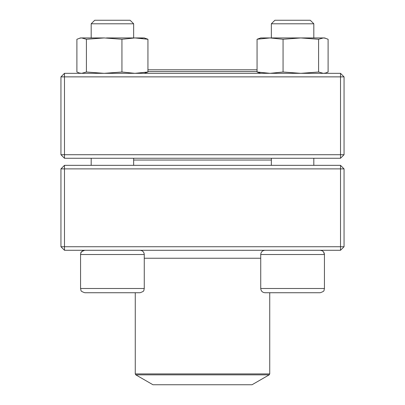 <?xml version="1.0" encoding="UTF-8"?>
<svg xmlns="http://www.w3.org/2000/svg" width="405" height="405" viewBox="0 0 405 405"><rect width="100%" height="100%" fill="white"/><g stroke="black" fill="none" stroke-linecap="round" stroke-linejoin="round"><path stroke-width="0.61" d="M64.486 250.275L340.514 250.275L344.053 246.736L344.053 168.88L64.486 168.88L64.486 246.736L340.514 246.736L340.514 165.341L64.486 165.341L60.947 168.88L60.947 246.736L64.486 246.736L64.486 250.275L60.947 246.736M344.053 168.88L340.514 165.341M60.947 168.88L64.486 168.88L64.486 165.341M344.053 246.736L340.514 246.736L340.514 250.275M144.266 288.492L144.266 254.522C144.013 251.94 142.601 250.528 140.019 250.275C142.601 250.528 144.013 251.94 144.266 254.522L80.565 254.522C80.818 251.94 82.235 250.528 84.812 250.275C81.871 251.328 80.575 252.173 80.929 252.806L80.565 254.522L80.565 288.492L144.266 288.492L143.831 290.36C144.124 290.987 142.854 291.777 140.019 292.739L84.812 292.739C81.977 291.777 80.706 290.987 81 290.36L80.565 288.492L81 290.36C80.706 290.987 81.977 291.777 84.812 292.739M133.65 23.789L130.111 20.25L94.719 20.25L91.181 23.789L91.181 37.943L91.181 23.789L133.65 23.789L133.65 37.943M272.155 292.739L269.74 292.739L269.74 373.921L269.209 374.843L135.791 374.843L135.26 373.921L269.74 373.921M320.188 292.739L264.981 292.739C262.399 292.491 260.987 291.074 260.734 288.492L324.435 288.492L324 290.36C324.294 290.987 323.023 291.777 320.188 292.739C323.023 291.777 324.294 290.987 324 290.36L324.435 288.492L324.435 254.522C324.182 251.94 322.765 250.528 320.188 250.275L322.157 250.756M323.585 251.976L324.435 254.522L260.734 254.522L260.734 288.492M313.819 23.789L271.35 23.789L271.35 37.943L271.35 23.789L274.889 20.25L310.281 20.25L313.819 23.789L313.819 37.943M271.35 158.264L271.35 165.341M91.986 292.739L112.418 292.739M271.35 160.036L133.65 160.036M135.791 374.843L152.958 384.75L252.042 384.75L269.209 374.843M257.059 71.564L147.941 71.564M257.059 69.792L147.941 69.792M340.514 73.33L64.486 73.33L60.947 76.869L60.947 154.725L340.514 154.725L340.514 76.869L64.486 76.869L64.486 158.264L340.514 158.264L344.053 154.725L344.053 76.869L340.514 76.869L340.514 73.33L344.053 76.869M60.947 154.725L64.486 158.264M344.053 154.725L340.514 154.725L340.514 158.264M60.947 76.869L64.486 76.869L64.486 73.33M260.734 73.33L257.059 72.014L257.059 39.265L260.734 37.943L324.435 37.943L328.106 39.265L328.106 72.014L325.559 73.027L323.347 73.33L318.588 72.014L318.588 39.265L323.347 37.943L325.559 38.247L324.435 37.943M257.165 39.209L270.064 37.943L283.065 39.265L300.829 37.943L318.588 39.265M257.059 72.014L270.064 73.33L283.065 72.014L283.065 39.265M283.065 72.014L300.829 73.33L318.588 72.014M106.464 37.943L144.266 37.943L147.941 39.265L144.266 37.943M80.565 37.943L79.441 38.247L81.653 37.943L86.412 39.265L86.412 72.014L81.653 73.33L79.441 73.032L76.894 72.014L76.894 39.265L80.565 37.943L104.171 37.943L121.935 39.265L134.936 37.943L147.941 39.265L147.941 72.014L144.266 73.33M86.412 72.014L104.171 73.33L121.935 72.014L121.935 39.265M121.935 72.014L134.936 73.33L147.941 72.014M86.412 39.265L104.171 37.943M140.975 38.247L143.248 37.943M144.266 258.238L260.734 258.238M91.181 158.264L91.181 165.341L91.181 158.264M260.734 254.522C260.987 251.94 262.399 250.528 264.981 250.275C262.399 250.528 260.987 251.94 260.734 254.522M313.819 158.264L313.819 165.341M274.889 20.25L271.35 23.789M80.565 254.522L80.565 288.492M133.65 158.264L133.65 165.341M94.719 20.25L91.181 23.789M135.26 373.921L135.26 292.739M324.435 73.33L325.559 73.032L324.435 73.33"/></g></svg>
